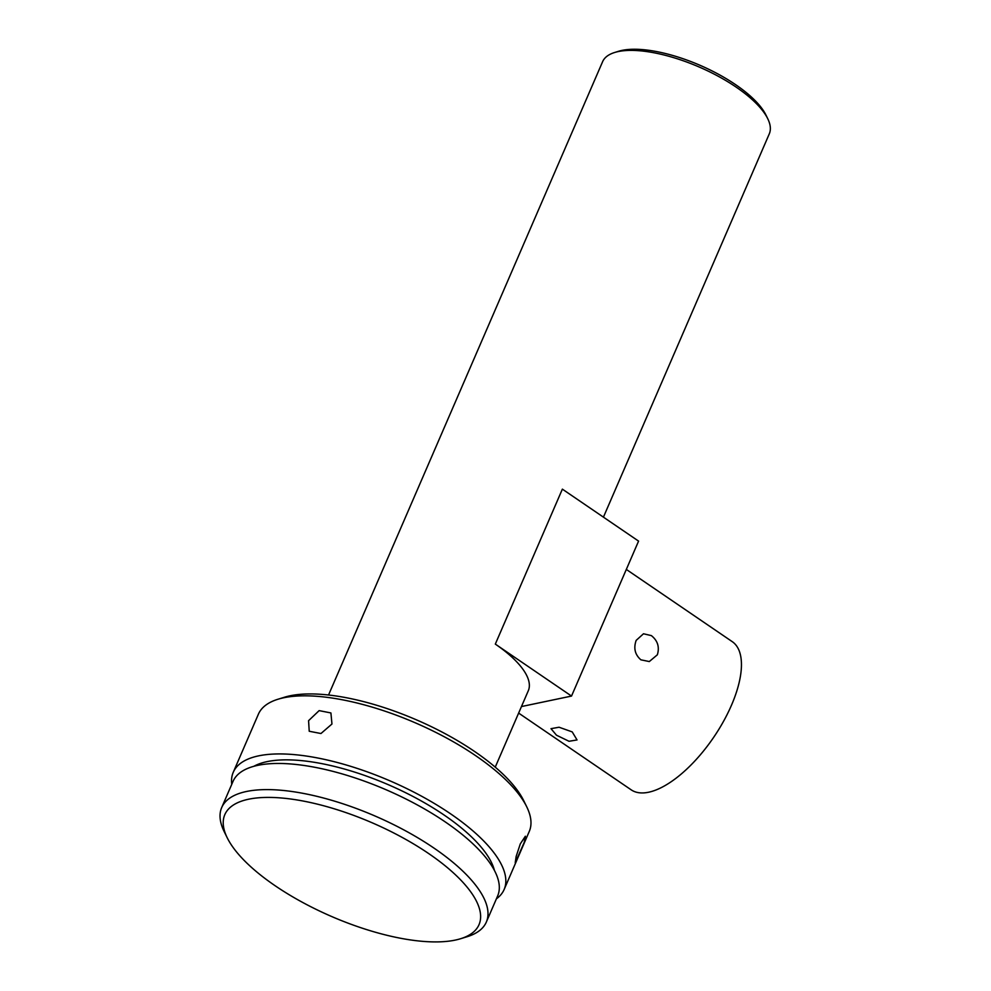 <?xml version="1.0" encoding="UTF-8"?>
<svg xmlns="http://www.w3.org/2000/svg" width="991" height="991" viewBox="0 0 991 991"><rect width="100%" height="100%" fill="white"/><g stroke="black" fill="none" stroke-linecap="round" stroke-linejoin="round"><path stroke-width="1.49" d="M651.372 635.615C657.702 640.669 659.696 647.073 657.343 654.803L649.303 661.554L640.892 659.82C634.983 654.679 633.41 648.201 636.172 640.372L643.493 633.769L651.372 635.615M572.216 731.903L577.047 739.943L569.02 741.28L556.484 735.198L550.996 728.67L559.073 727.233L572.216 731.903M614.705 52.473L618.632 51.259A87.406 32.22 23.4 0 1 735.669 84.706A87.406 32.22 23.4 0 1 765.932 115.006L767.74 118.697A90.813 33.471 -156.6 0 0 736.301 87.22A90.813 33.471 -156.6 0 0 614.705 52.473A90.813 33.471 -156.6 0 0 602.602 61.702L328.541 695.013M428.694 853.573A138.492 51.049 -156.6 0 0 280.242 797.891A138.492 51.049 -156.6 0 0 227.199 837.742A138.492 51.049 -156.6 0 0 275.139 885.743A138.492 51.049 -156.6 0 0 460.567 938.737A138.492 51.049 -156.6 0 0 428.694 853.573M227.199 837.742L224.177 831.585A144.178 53.142 23.4 0 1 221.699 807.554A144.178 53.142 23.4 0 1 433.947 848.073A144.178 53.142 23.4 0 1 486.333 922.076A144.178 53.142 23.4 0 1 467.12 936.718L460.567 938.737M278.062 699.212L284.603 697.193A141.899 52.3 23.4 0 1 474.59 751.475A141.899 52.3 23.4 0 1 523.719 800.666L526.741 806.823A147.585 54.394 -156.6 0 0 475.643 755.662A147.585 54.394 -156.6 0 0 278.062 699.212A147.585 54.394 -156.6 0 0 258.391 714.201L233.244 772.311A147.585 54.394 23.4 0 1 450.496 813.772A147.585 54.394 23.4 0 1 504.122 889.534A147.585 54.394 23.4 0 1 496.392 898.837M520.312 843.861L525.366 836.231L524.202 842.449L515.221 862.74L516.162 856.422L520.312 843.861M308.573 720.68L319.139 710.621L330.907 712.95L331.96 724.012L320.96 733.526L309.229 731.259L308.573 720.68M626.324 569.429L732.238 641.648A89.686 38.575 124.3 0 1 731.432 705.319A89.686 38.575 124.3 0 1 631.193 789.839L518.627 713.086M221.699 807.554L233.021 781.404A144.178 53.142 23.4 0 1 445.256 821.923A144.178 53.142 23.4 0 1 497.655 895.926L486.333 922.076M253.857 766.291A136.225 50.219 23.4 0 1 444.203 815.097A136.225 50.219 23.4 0 1 494.41 870.383M231.758 784.327A147.585 54.394 23.4 0 1 233.244 772.311M495.24 767.145L528.314 690.715A90.813 33.471 -156.6 0 0 495.314 644.1L562.368 489.145L638.576 541.111L571.522 696.066L495.314 644.1M521.464 706.558L571.522 696.066M603.432 517.141L769.301 133.835A90.813 33.471 -156.6 0 0 767.74 118.697M504.122 889.534L529.268 831.424A147.585 54.394 -156.6 0 0 526.741 806.823"/></g></svg>
